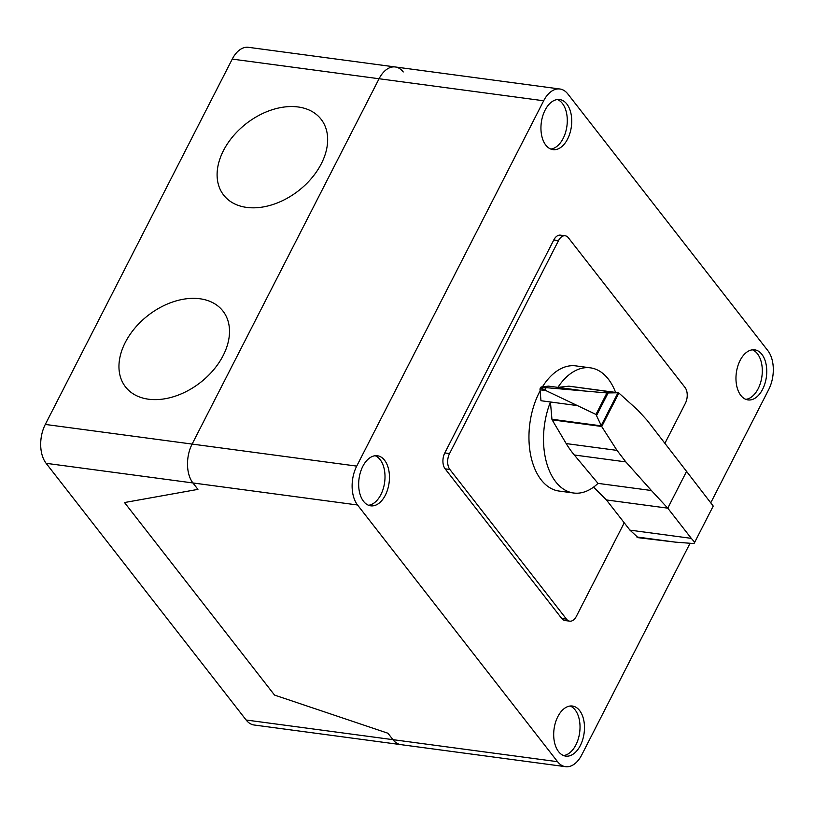 <?xml version="1.0" encoding="UTF-8"?>
<svg xmlns="http://www.w3.org/2000/svg" width="814" height="814" viewBox="0 0 814 814"><rect width="100%" height="100%" fill="white"/><g stroke="black" fill="none" stroke-linecap="round" stroke-linejoin="round"><path stroke-width="1.22" d="M615.588 392.409A63.146 37.912 97.6 0 0 608.292 379.049A63.146 37.912 97.6 0 0 590.384 367.836A63.146 37.912 97.6 0 0 557.895 387.383L568.833 386.172L618.884 393.03L601.719 426.577L595.95 414.438L540.364 387.952M597.995 483.374L574.308 454.995A134.208 80.576 -82.4 0 1 566.188 443.579L552.126 419.841A1.343 0.804 -82.4 0 1 551.943 419.251L550.427 401.994A63.146 37.912 97.6 0 0 555.718 481.796A63.146 37.912 97.6 0 0 573.626 493.009A63.146 37.912 97.6 0 0 597.995 483.374L651.404 490.516L625.824 461.894L617.012 450.386L601.719 426.577M573.626 493.009L559.065 491.056A63.146 37.912 -82.4 0 1 541.157 479.843A63.146 37.912 -82.4 0 1 540.12 390.842M618.884 393.03L637.677 409.991L647.11 420.299L686.568 471.408L667.765 508.16L606.42 499.949L629.944 530.138L691.289 538.349L694.698 542.277L713.227 506.064L694.698 542.277M629.944 530.138L638.166 537.678L675.386 542.134L693.009 543.487L694.698 542.979M686.568 471.408L713.227 506.064M651.404 490.516L667.765 508.16L691.289 538.349M593.559 487.118L606.42 499.949M551.943 419.251L601.292 425.854M540.435 387.81L540.415 387.81A2.208 1.323 97.6 0 0 540.343 387.942L547.507 387.779L606.939 392.948L618.162 392.775M617.989 392.786L601.21 425.569M608.089 392.989L596.693 415.252M546.001 387.739L544.942 389.794M577.584 405.626L540.964 400.722L540.038 389.804L546.57 390.679M585.062 391.015L548.433 386.121L541.402 386.955L547.507 387.779M541.402 386.955A2.208 1.323 97.6 0 0 540.415 387.81M540.343 387.942A2.208 1.323 97.6 0 0 540.038 389.804M542.45 386.833A63.146 37.912 -82.4 0 1 575.824 365.883L590.384 367.836M624.236 522.812L576.363 616.34A11.477 6.888 -82.4 0 1 569.729 621.163A11.477 6.888 -82.4 0 1 566.473 619.118L449.867 469.475A11.477 6.888 -82.4 0 1 449.542 453.571L558.516 240.598A11.477 6.888 -82.4 0 1 565.16 235.785A11.477 6.888 -82.4 0 1 568.416 237.82L685.022 387.474A11.477 6.888 -82.4 0 1 685.347 403.368L664.997 443.152M565.16 235.785L560.429 235.154A11.477 6.888 97.6 0 0 553.785 239.967L444.8 452.94A11.477 6.888 97.6 0 0 445.136 468.844L561.741 618.487A11.477 6.888 97.6 0 0 564.997 620.522L569.729 621.163M550.803 149.054A25.254 15.161 97.6 0 0 563.146 138.441A25.254 15.161 97.6 0 0 557.427 99.542M545.085 110.155A25.254 15.161 -82.4 0 1 559.686 99.562A25.254 15.161 -82.4 0 1 566.859 104.05A25.254 15.161 -82.4 0 1 567.592 139.031A25.254 15.161 -82.4 0 1 552.991 149.634A25.254 15.161 -82.4 0 1 541.625 135.277A25.254 15.161 -82.4 0 1 545.085 110.155M368.528 505.26A25.254 15.161 97.6 0 0 383.73 486.945A25.254 15.161 97.6 0 0 380.128 459.645A25.254 15.161 97.6 0 0 375.152 455.738M384.574 460.246A25.254 15.161 -82.4 0 1 385.317 495.238A25.254 15.161 -82.4 0 1 370.716 505.83A25.254 15.161 -82.4 0 1 363.543 501.343A25.254 15.161 -82.4 0 1 360.439 472.273A25.254 15.161 -82.4 0 1 377.411 455.759A25.254 15.161 -82.4 0 1 384.574 460.246M745.817 399.348A25.254 15.161 97.6 0 0 758.16 388.726A25.254 15.161 97.6 0 0 752.451 349.827M740.109 360.439A25.254 15.161 -82.4 0 1 754.71 349.847A25.254 15.161 -82.4 0 1 761.873 354.334A25.254 15.161 -82.4 0 1 762.606 389.326A25.254 15.161 -82.4 0 1 748.005 399.918A25.254 15.161 -82.4 0 1 736.65 385.561A25.254 15.161 -82.4 0 1 740.109 360.439M563.542 755.545A25.254 15.161 97.6 0 0 575.885 744.922A25.254 15.161 97.6 0 0 575.152 709.94A25.254 15.161 97.6 0 0 570.176 706.023M580.331 745.522A25.254 15.161 -82.4 0 1 565.73 756.114A25.254 15.161 -82.4 0 1 558.567 751.627A25.254 15.161 -82.4 0 1 557.834 716.646A25.254 15.161 -82.4 0 1 572.435 706.043A25.254 15.161 -82.4 0 1 583.801 720.41A25.254 15.161 -82.4 0 1 580.331 745.522M557.559 761.69L392.948 739.661A28.063 16.85 97.6 0 0 400.915 744.647A28.063 16.85 -82.4 0 1 392.948 739.661L387.952 733.241L274.522 695.064L124.511 502.543L197.934 489.377L192.928 482.956L197.934 489.377L124.511 502.543L274.522 695.064L387.952 733.241L392.948 739.661L246.143 720.014A28.063 16.85 97.6 0 0 254.1 724.999L565.526 766.676A28.063 16.85 -82.4 0 1 557.559 761.69L357.539 504.985A28.063 16.85 -82.4 0 1 356.725 466.107L543.671 100.773A28.063 16.85 -82.4 0 1 559.9 89.001A28.063 16.85 -82.4 0 1 567.857 93.986L767.887 350.692A28.063 16.85 -82.4 0 1 768.701 389.57L710.836 502.655M690.058 543.253L581.745 754.904A28.063 16.85 -82.4 0 1 565.526 766.676M559.9 89.001L248.474 47.324A28.063 16.85 97.6 0 0 232.255 59.096L379.07 78.744A28.063 16.85 -82.4 0 1 395.289 66.972A28.063 16.85 97.6 0 0 379.07 78.744L192.114 444.078A28.063 16.85 97.6 0 0 192.928 482.956A28.063 16.85 -82.4 0 1 192.114 444.078L45.299 424.43A28.063 16.85 97.6 0 0 46.113 463.308L357.539 504.985M395.289 66.972A28.063 16.85 -82.4 0 1 403.245 71.958M232.255 59.096L45.299 424.43M543.671 100.773L379.07 78.744L192.114 444.078L356.725 466.107M246.143 720.014L46.113 463.308M148.524 399.206A61.742 42.542 -37.9 0 0 229.467 329.528A61.742 42.542 -37.9 0 0 144.709 318.193A61.742 42.542 -37.9 0 0 148.524 399.206M246.673 207.407A61.742 42.542 -37.9 0 0 327.615 137.729A61.742 42.542 -37.9 0 0 242.857 126.394A61.742 42.542 -37.9 0 0 246.673 207.407M636.792 536.965L675.386 542.134M552.126 419.841L601.627 426.465M566.188 443.579L617.012 450.386M574.308 454.995L625.824 461.894M606.939 392.948L595.95 414.438M444.8 452.94L449.542 453.571M445.136 468.844L449.867 469.475M553.785 239.967L558.516 240.598M561.741 618.487L566.473 619.118M568.966 386.172L618.345 392.775"/></g></svg>
